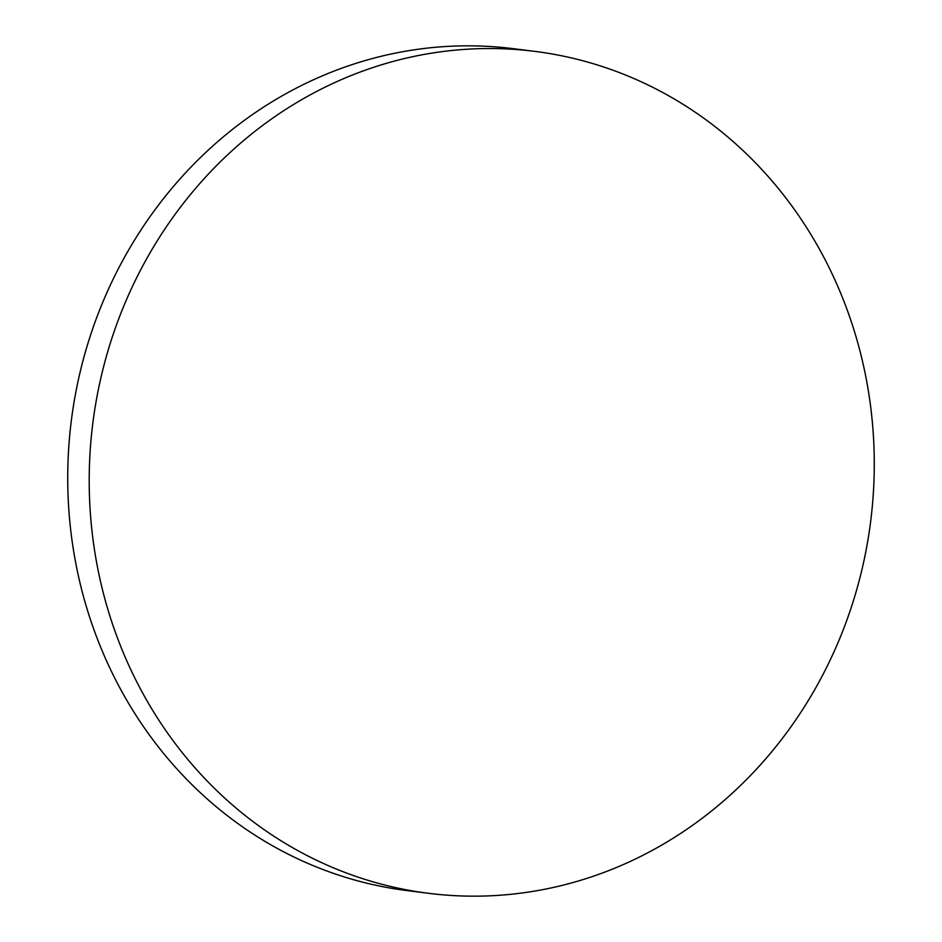 <?xml version="1.0" encoding="UTF-8"?>
<svg xmlns="http://www.w3.org/2000/svg" width="942" height="942" viewBox="0 0 942 942"><rect width="100%" height="100%" fill="white"/><g stroke="black" fill="none" stroke-linecap="round" stroke-linejoin="round"><path stroke-width="1.41" d="M428.622 893.322L407.144 890.614A424.312 392.013 -82.8 0 1 72.534 411.772A424.312 392.013 -82.8 0 1 513.378 48.678L534.856 51.386A424.312 392.013 -82.8 0 1 869.466 530.228A424.312 392.013 -82.8 0 1 428.622 893.322A424.312 392.013 -82.8 0 1 94.012 414.48A424.312 392.013 -82.8 0 1 534.856 51.386"/></g></svg>
